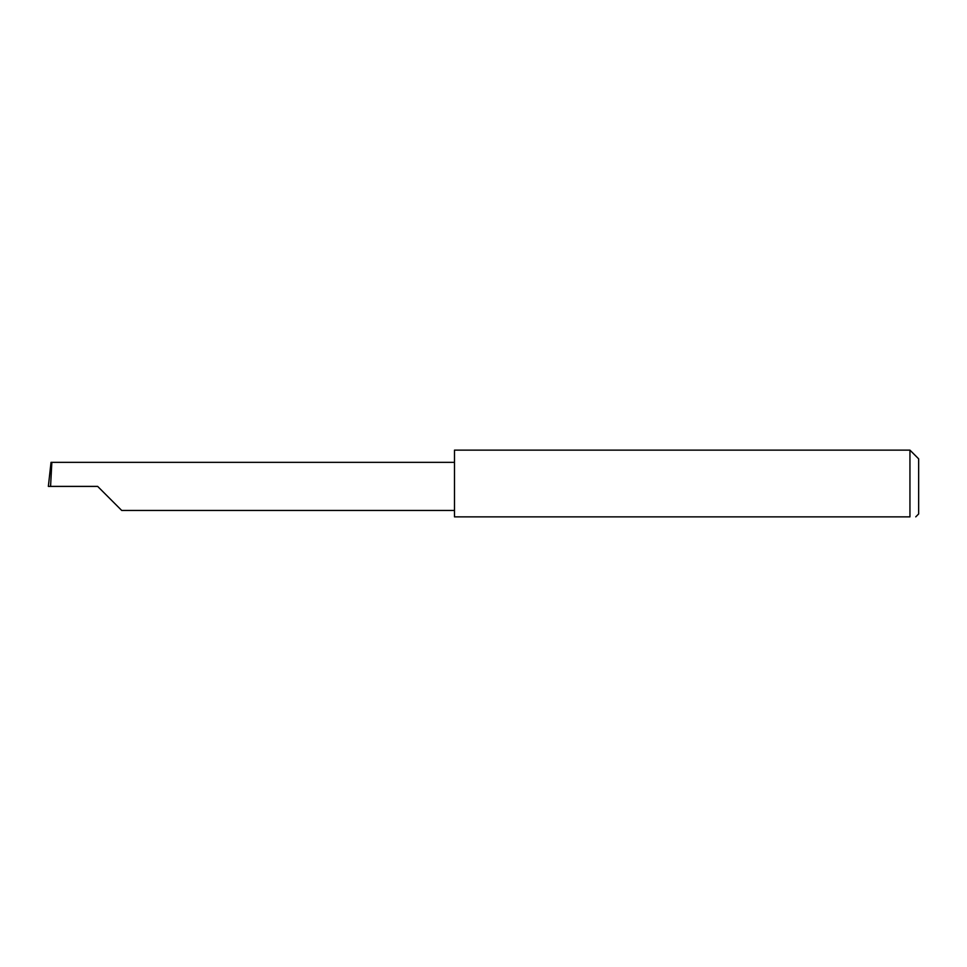 <?xml version="1.0" encoding="UTF-8"?>
<svg xmlns="http://www.w3.org/2000/svg" width="967" height="967" viewBox="0 0 967 967"><rect width="100%" height="100%" fill="white"/><g stroke="black" fill="none" stroke-linecap="round" stroke-linejoin="round"><path stroke-width="1.45" d="M97.667 486.401L121.721 510.455L97.667 486.401L121.721 510.455L97.667 486.401L50.574 486.401L51.843 462.347L51.033 462.347L48.35 486.401L50.574 486.401M909.947 450.138L454.49 450.138L454.49 516.861L909.947 516.861C917.465 516.861 917.465 516.861 909.947 516.861C917.465 516.861 917.465 516.861 909.947 516.861L909.947 450.138L918.65 458.841L918.65 513.961L915.749 516.861M454.49 462.347L51.843 462.347M121.721 510.455L454.49 510.455"/></g></svg>
